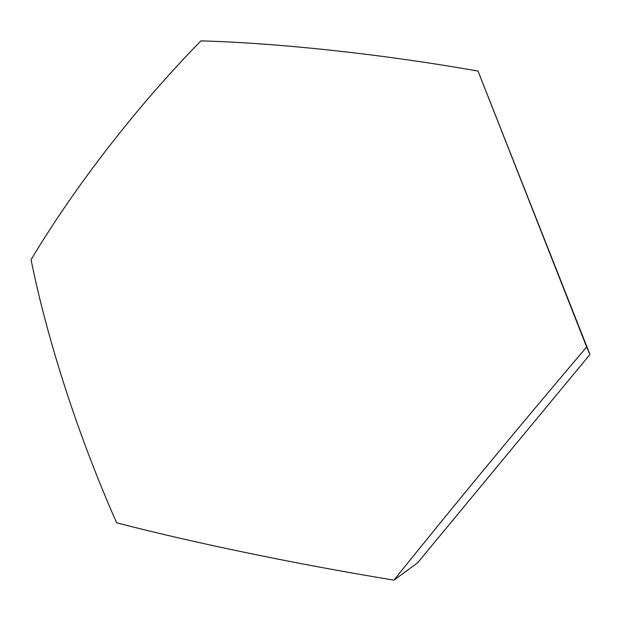 <?xml version="1.0" encoding="UTF-8"?>
<svg xmlns="http://www.w3.org/2000/svg" width="621" height="621" viewBox="0 0 621 621"><rect width="100%" height="100%" fill="white"/><g stroke="black" fill="none" stroke-linecap="round" stroke-linejoin="round"><path stroke-width="0.93" d="M393.947 580.146L417.506 562.921L589.95 354.482L478.023 71.058L586.651 346.999C521.912 423.134 451.071 508.878 393.947 580.146C293.811 563.666 192.619 542.521 116.647 522.812C78.176 435.95 47.188 339.671 31.05 259.725C74.652 186.719 136.698 106.486 200.94 40.854C278.666 43.121 379.796 53.81 478.023 71.058M589.95 354.482L586.651 346.999"/></g></svg>
